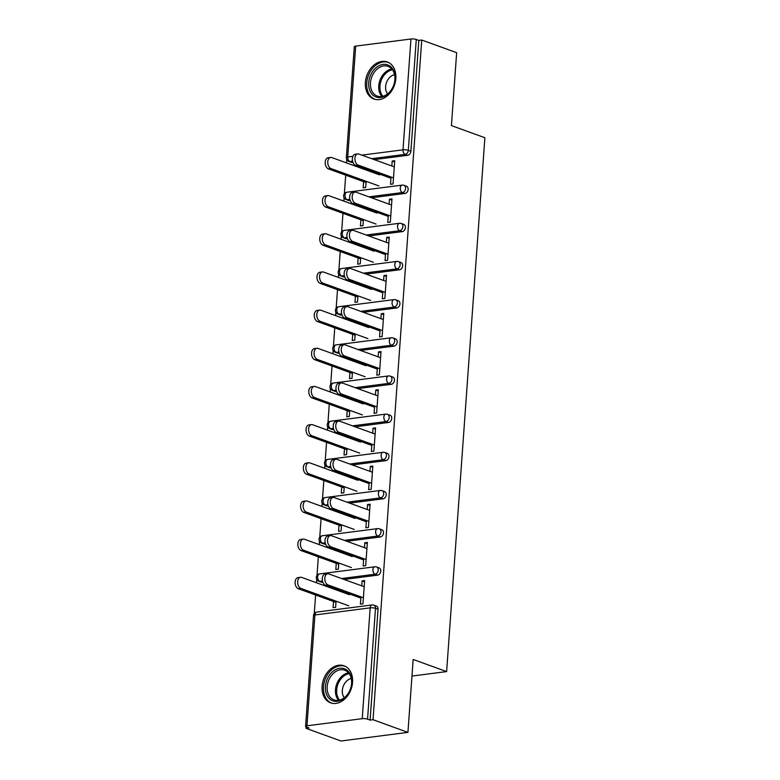 <?xml version="1.0" encoding="UTF-8"?>
<svg xmlns="http://www.w3.org/2000/svg" width="780" height="780" viewBox="0 0 780 780"><rect width="100%" height="100%" fill="white"/><g stroke="black" fill="none" stroke-linecap="round" stroke-linejoin="round"><path stroke-width="1.17" d="M365.372 82.446A19.705 14.615 -70.1 0 0 373.883 99.011A19.705 14.615 -70.1 0 0 395.84 78.517A19.705 14.615 -70.1 0 0 387.319 61.961A19.705 14.615 -70.1 0 0 365.372 82.446M322.091 686.283A19.705 14.615 -70.1 0 0 330.603 702.848A19.705 14.615 -70.1 0 0 352.55 682.354A19.705 14.615 -70.1 0 0 344.038 665.798A19.705 14.615 -70.1 0 0 322.091 686.283M355.69 46.117L347.744 156.955A3.793 0.907 4.1 0 0 346.359 157.55L354.296 46.712A3.793 0.907 4.1 0 1 355.69 46.117L410.953 39A3.793 0.907 4.1 0 1 416.276 39.487L418.821 40.414L421.756 40.034L456.651 52.689L451.425 125.599L484.887 137.728L446.618 671.59L413.156 659.461L407.93 732.371L340.948 741L306.052 728.344L308.977 727.974L306.433 727.048A3.793 0.907 -175.9 0 1 305.584 726.394L313.521 615.566A3.793 0.907 -175.9 0 1 314.915 614.971L306.969 725.8A3.793 0.907 -175.9 0 0 305.584 726.394M346.817 159.647L346.583 162.932M345.706 175.159L344.37 193.703M344.077 197.818L343.844 201.103M342.966 213.32L341.64 231.874M341.348 235.989L341.104 239.265M340.236 251.492L338.9 270.046M338.608 274.151L338.374 277.436M337.496 289.663L336.17 308.207M335.868 312.322L335.634 315.598M334.756 327.824L333.43 346.378M333.138 350.493L332.904 353.769M332.026 365.995L330.691 384.55M330.398 388.654L330.164 391.94M329.287 404.167L327.961 422.711M327.668 426.826L327.424 430.102M326.557 442.328L325.221 460.882M324.928 464.987L324.694 468.273M323.817 480.499L322.491 499.054M322.189 503.158L321.955 506.444M321.077 518.671L319.751 537.215M319.459 541.33L319.225 544.606M318.347 556.832L317.011 575.386M316.719 579.491L316.485 582.777M315.607 595.004L314.281 613.558M306.15 726.931L306.052 728.344M411.967 676.055L446.618 671.59M362.232 718.682L370.178 607.854A3.793 0.907 -175.9 0 1 375.502 608.341A3.793 2.808 -70.1 0 0 373.864 605.153L376.409 606.079A3.793 2.808 109.9 0 1 378.046 609.258L375.502 608.341L367.555 719.17A3.793 0.907 -175.9 0 0 362.232 718.682L306.969 725.8M378.046 609.258L370.1 720.096L373.035 719.716L407.93 732.371M367.555 719.17L370.1 720.096M421.756 40.034L373.035 719.716M364.543 581.783L362.086 580.895L364.63 580.573L362.963 603.817L360.418 604.139L360.945 596.856M336.063 601.175L335.624 607.337L333.079 607.659L333.528 601.497M362.086 580.895L361.735 585.848M336.853 590.158L336.911 589.387M334.454 588.5L334.396 589.27M349.684 200.587A3.793 2.808 109.9 0 1 348.66 200.48L346.106 199.553A3.793 2.808 -70.1 0 0 347.139 199.66L350.191 200.518M404.956 193.459L402.402 192.543A3.793 2.808 109.9 0 0 405.59 188.487A3.793 2.808 -70.1 0 0 403.952 185.309L406.507 186.225A3.793 2.808 109.9 0 1 408.145 189.413A3.793 2.808 109.9 0 1 404.956 193.459L371.475 197.779M418.821 40.414L410.885 151.252A3.793 2.808 109.9 0 1 407.686 155.298L374.205 159.607M352.93 162.347L352.423 162.416A3.793 2.808 109.9 0 1 351.39 162.308L348.845 161.382A3.793 2.808 -70.1 0 0 349.869 161.489L352.423 162.416M388.303 215.173L387.777 222.456L390.322 222.134L391.989 198.89L389.444 199.222L389.093 204.165M363.421 219.492L362.983 225.654L360.438 225.986L360.886 219.823M361.813 206.817L361.764 207.597M364.211 208.484L364.27 207.704M344.214 276.919A3.793 2.808 109.9 0 1 343.19 276.812L340.636 275.886A3.793 2.808 -70.1 0 0 341.669 275.993L344.721 276.851M399.477 269.802L396.932 268.876A3.793 2.808 109.9 0 0 400.12 264.829A3.793 2.808 -70.1 0 0 398.482 261.641L401.037 262.567A3.793 2.808 109.9 0 1 402.675 265.756A3.793 2.808 109.9 0 1 399.477 269.802L365.995 274.111M382.834 291.515L382.307 298.798L384.852 298.467L386.519 275.223L383.974 275.555L383.623 280.498M357.952 295.825L357.513 301.997L354.968 302.318L355.407 296.156M356.343 283.16L356.284 283.93M358.741 284.817L358.79 284.047M338.744 353.252A3.793 2.808 109.9 0 1 337.711 353.145L335.166 352.219A3.793 2.808 -70.1 0 0 336.19 352.326L339.251 353.194M394.007 346.135L391.462 345.209A3.793 2.808 109.9 0 0 394.651 341.162A3.793 2.808 -70.1 0 0 393.013 337.974L395.567 338.9A3.793 2.808 109.9 0 1 397.195 342.089A3.793 2.808 109.9 0 1 394.007 346.135L360.526 350.444M377.364 367.848L376.837 375.131L379.373 374.81L381.04 351.565L378.505 351.887L378.154 356.84M352.482 372.167L352.034 378.329L349.498 378.651L349.937 372.489M350.873 359.492L350.815 360.262M353.272 361.15L353.32 360.38M333.274 429.595A3.793 2.808 109.9 0 1 332.241 429.488L329.696 428.561A3.793 2.808 -70.1 0 0 330.72 428.668L333.781 429.526M388.537 422.468L385.983 421.541A3.793 2.808 109.9 0 0 389.181 417.495A3.793 2.808 -70.1 0 0 387.543 414.316L390.088 415.233A3.793 2.808 109.9 0 1 391.726 418.421A3.793 2.808 109.9 0 1 388.537 422.468L355.056 426.787M371.885 444.181L371.368 451.464L373.903 451.142L375.57 427.898L373.035 428.23L372.674 433.173M347.002 448.5L346.564 454.662L344.029 454.994L344.468 448.831M345.404 435.825L345.345 436.605M347.792 437.492L347.851 436.712M327.795 505.927A3.793 2.808 109.9 0 1 326.771 505.82L324.217 504.894A3.793 2.808 -70.1 0 0 325.25 505.001L328.302 505.859M383.068 498.81L380.513 497.884A3.793 2.808 109.9 0 0 383.711 493.837A3.793 2.808 -70.1 0 0 382.073 490.649L384.618 491.575A3.793 2.808 109.9 0 1 386.256 494.754A3.793 2.808 109.9 0 1 383.068 498.81L349.586 503.119M366.415 520.523L365.898 527.807L368.433 527.475L370.1 504.231L367.555 504.562L367.204 509.506M341.533 524.833L341.094 531.005L338.559 531.326L338.998 525.164M339.924 512.167L339.875 512.938M342.322 513.825L342.381 513.055M322.325 582.26A3.793 2.808 109.9 0 1 321.302 582.153L318.747 581.227A3.793 2.808 -70.1 0 0 319.781 581.334L322.832 582.202M377.588 575.143L375.043 574.216A3.793 2.808 109.9 0 0 378.232 570.17A3.793 2.808 -70.1 0 0 376.594 566.982L379.148 567.908A3.793 2.808 109.9 0 1 380.786 571.096A3.793 2.808 109.9 0 1 377.588 575.143L344.116 579.452M338.803 563.004L338.354 569.166L335.819 569.498L336.258 563.335M337.194 550.329L337.135 551.109M339.593 551.996L339.641 551.216M363.685 558.685L363.158 565.968L365.693 565.646L367.36 542.402L364.825 542.734L364.474 547.677M325.065 544.099A3.793 2.808 109.9 0 1 324.031 543.992L321.487 543.065A3.793 2.808 -70.1 0 0 322.51 543.173L325.572 544.03M380.328 536.971L377.783 536.045A3.793 2.808 109.9 0 0 380.971 531.999A3.793 2.808 -70.1 0 0 379.334 528.821L381.888 529.737A3.793 2.808 109.9 0 1 383.516 532.925A3.793 2.808 109.9 0 1 380.328 536.971L346.846 541.291M344.273 486.671L343.824 492.833L341.289 493.155L341.728 486.993M342.664 473.996L342.605 474.767M345.062 475.654L345.111 474.883M369.154 482.352L368.628 489.635L371.173 489.313L372.83 466.069L370.295 466.391L369.944 471.344M330.535 467.756A3.793 2.808 109.9 0 1 329.501 467.649L326.956 466.723A3.793 2.808 -70.1 0 0 327.99 466.83L331.042 467.698M385.798 460.639L383.253 459.712A3.793 2.808 109.9 0 0 386.441 455.666A3.793 2.808 -70.1 0 0 384.803 452.478L387.358 453.404A3.793 2.808 109.9 0 1 388.996 456.592A3.793 2.808 109.9 0 1 385.798 460.639L352.316 464.948M349.742 410.329L349.303 416.5L346.759 416.822L347.207 410.66M348.133 397.663L348.085 398.434M350.532 399.321L350.59 398.551M374.624 406.019L374.098 413.302L376.642 412.971L378.31 389.727L375.765 390.058L375.414 395.002M336.005 391.423A3.793 2.808 109.9 0 1 334.981 391.316L332.426 390.39A3.793 2.808 -70.1 0 0 333.46 390.497L336.511 391.355M391.267 384.306L388.723 383.38A3.793 2.808 109.9 0 0 391.911 379.334A3.793 2.808 -70.1 0 0 390.273 376.145L392.827 377.072A3.793 2.808 109.9 0 1 394.465 380.26A3.793 2.808 109.9 0 1 391.267 384.306L357.796 388.615M355.212 333.996L354.773 340.158L352.238 340.49L352.677 334.327M353.603 321.321L353.555 322.101M356.002 322.988L356.06 322.208M380.094 329.677L379.577 336.96L382.112 336.638L383.779 313.394L381.244 313.726L380.884 318.669M341.474 315.091A3.793 2.808 109.9 0 1 340.45 314.983L337.896 314.057A3.793 2.808 -70.1 0 0 338.93 314.165L341.981 315.023M396.747 307.964L394.192 307.047A3.793 2.808 109.9 0 0 397.39 302.991A3.793 2.808 -70.1 0 0 395.752 299.812L398.297 300.729A3.793 2.808 109.9 0 1 399.935 303.917A3.793 2.808 109.9 0 1 396.747 307.964L363.265 312.283M360.682 257.663L360.243 263.825L357.708 264.147L358.147 257.985M359.083 244.988L359.024 245.758M361.471 246.646L361.53 245.875M385.564 253.344L385.047 260.627L387.582 260.305L389.249 237.061L386.714 237.383L386.353 242.336M346.954 238.748A3.793 2.808 109.9 0 1 345.92 238.641L343.375 237.715A3.793 2.808 -70.1 0 0 344.399 237.822L347.461 238.69M402.217 231.631L399.662 230.704A3.793 2.808 109.9 0 0 402.86 226.658A3.793 2.808 -70.1 0 0 401.222 223.47L403.767 224.396A3.793 2.808 109.9 0 1 405.405 227.584A3.793 2.808 109.9 0 1 402.217 231.631L368.735 235.94M366.161 181.321L365.713 187.493L363.178 187.814L363.616 181.652M364.552 168.655L364.494 169.426M366.951 170.313L367 169.543M391.043 177.011L390.517 184.294L393.052 183.963L394.719 160.719L392.184 161.05L391.833 165.994M364.825 542.734L367.273 543.621M367.555 504.562L370.012 505.45M370.295 466.391L372.752 467.279M373.035 428.23L375.482 429.117M375.765 390.058L378.222 390.946M378.505 351.887L380.952 352.774M381.244 313.726L383.692 314.613M383.974 275.555L386.431 276.442M386.714 237.383L389.161 238.27M389.444 199.222L391.901 200.109M392.184 161.05L394.631 161.938M364.182 586.736L328.799 573.904A5.684 3.559 82.7 0 0 327.678 573.768A5.684 3.559 82.7 0 0 324.802 578.984A5.684 3.559 82.7 0 0 328.01 584.912L325.474 585.244A5.684 3.559 -97.3 0 1 322.267 579.306A5.684 3.559 -97.3 0 1 325.143 574.1L327.678 573.768M360.857 598.075L325.474 585.244M363.392 597.743L328.01 584.912M300.865 588.413L298.331 588.734A5.684 3.559 -97.3 0 1 295.113 582.806A5.684 3.559 -97.3 0 1 297.989 577.6L300.534 577.268A5.684 3.559 82.7 0 0 297.658 582.475A5.684 3.559 82.7 0 0 300.865 588.413L348.748 605.767M349.537 594.76L301.655 577.405A5.684 3.559 82.7 0 0 300.534 577.268M298.331 588.734L335.975 602.384M351.78 683.085A17.053 12.646 109.9 0 1 337.409 701.298A17.053 12.646 109.9 0 1 325.416 686.478A17.053 12.646 109.9 0 1 339.778 668.265A17.053 12.646 109.9 0 1 351.78 683.085M327.19 686.644A15.795 11.71 -70.1 0 0 334.006 699.913A15.795 11.71 -70.1 0 0 351.595 683.495A15.795 11.71 -70.1 0 0 344.77 670.225A15.795 11.71 -70.1 0 0 327.19 686.644M351.263 678.493A11.242 8.336 -70.1 0 0 342.332 690.407A11.242 8.336 -70.1 0 0 344.292 697.73M345.579 666.49A19.578 14.518 -70.1 0 0 345.267 666.374A19.578 14.518 -70.1 0 0 323.466 686.731A19.578 14.518 -70.1 0 0 331.919 703.19A19.578 14.518 -70.1 0 0 332.231 703.297M389.493 65.793A17.053 12.646 109.9 0 1 392.701 87.731A17.053 12.646 109.9 0 1 374.264 96.096A17.053 12.646 109.9 0 1 371.056 74.159A17.053 12.646 109.9 0 1 389.493 65.793M375.628 95.267A15.795 11.71 -70.1 0 0 377.296 96.077A15.795 11.71 -70.1 0 0 393.227 86.385A15.795 11.71 -70.1 0 0 389.727 67.207A15.795 11.71 -70.1 0 0 388.06 66.388A15.795 11.71 -70.1 0 0 372.128 76.079A15.795 11.71 -70.1 0 0 375.628 95.267M388.859 62.654A19.578 14.518 -70.1 0 0 388.557 62.536A19.578 14.518 -70.1 0 0 368.803 74.558A19.578 14.518 -70.1 0 0 373.132 98.338A19.578 14.518 -70.1 0 0 375.209 99.353A19.578 14.518 -70.1 0 0 375.511 99.46M394.553 74.656A11.242 8.336 -70.1 0 0 386.47 82.612A11.242 8.336 -70.1 0 0 387.572 93.892M366.922 548.564L331.539 535.733A5.684 3.559 82.7 0 0 330.418 535.606A5.684 3.559 82.7 0 0 327.541 540.813A5.684 3.559 82.7 0 0 330.749 546.741L328.204 547.072A5.684 3.559 -97.3 0 1 324.997 541.144A5.684 3.559 -97.3 0 1 327.873 535.928L330.418 535.606M363.597 559.904L328.204 547.072M366.132 559.572L330.749 546.741M369.661 510.393L334.269 497.572A5.684 3.559 82.7 0 0 333.148 497.435A5.684 3.559 82.7 0 0 330.272 502.642A5.684 3.559 82.7 0 0 333.479 508.579L330.944 508.901A5.684 3.559 -97.3 0 1 327.736 502.973A5.684 3.559 -97.3 0 1 330.613 497.767L333.148 497.435M366.327 521.732L330.944 508.901M368.872 521.41L333.479 508.579M372.392 472.231L337.009 459.401A5.684 3.559 82.7 0 0 335.887 459.264A5.684 3.559 82.7 0 0 333.011 464.48A5.684 3.559 82.7 0 0 336.219 470.408L333.674 470.74A5.684 3.559 -97.3 0 1 330.466 464.802A5.684 3.559 -97.3 0 1 333.343 459.595L335.887 459.264M369.067 483.571L333.674 470.74M371.602 483.239L336.219 470.408M375.131 434.06L339.739 421.229A5.684 3.559 82.7 0 0 338.618 421.102A5.684 3.559 82.7 0 0 335.741 426.309A5.684 3.559 82.7 0 0 338.949 432.247L336.414 432.569A5.684 3.559 -97.3 0 1 333.206 426.64A5.684 3.559 -97.3 0 1 336.082 421.424L338.618 421.102M371.797 445.399L336.414 432.569M374.341 445.068L338.949 432.247M377.861 395.889L342.478 383.068A5.684 3.559 82.7 0 0 341.357 382.931A5.684 3.559 82.7 0 0 338.481 388.138A5.684 3.559 82.7 0 0 341.689 394.075L339.154 394.397A5.684 3.559 -97.3 0 1 335.946 388.469A5.684 3.559 -97.3 0 1 338.822 383.263L341.357 382.931M374.536 407.228L339.154 394.397M377.072 406.906L341.689 394.075M303.596 550.241L301.06 550.573A5.684 3.559 -97.3 0 1 297.853 544.635A5.684 3.559 -97.3 0 1 300.729 539.428L303.264 539.097A5.684 3.559 82.7 0 0 300.388 544.313A5.684 3.559 82.7 0 0 303.596 550.241L351.478 567.606M352.267 556.588L304.385 539.233A5.684 3.559 82.7 0 0 303.264 539.097M301.06 550.573L338.715 564.223M306.335 512.08L303.8 512.401A5.684 3.559 -97.3 0 1 300.593 506.474A5.684 3.559 -97.3 0 1 303.469 501.257L306.004 500.935A5.684 3.559 82.7 0 0 303.127 506.142A5.684 3.559 82.7 0 0 306.335 512.08L354.218 529.435M355.007 518.427L307.125 501.062A5.684 3.559 82.7 0 0 306.004 500.935M303.8 512.401L341.445 526.051M309.075 473.909L306.53 474.23A5.684 3.559 -97.3 0 1 303.322 468.302A5.684 3.559 -97.3 0 1 306.199 463.096L308.744 462.764A5.684 3.559 82.7 0 0 305.867 467.971A5.684 3.559 82.7 0 0 309.075 473.909L356.957 491.264M357.737 480.256L309.865 462.901A5.684 3.559 82.7 0 0 308.744 462.764M306.53 474.23L344.185 487.88M311.805 435.737L309.27 436.069A5.684 3.559 -97.3 0 1 306.062 430.131A5.684 3.559 -97.3 0 1 308.939 424.924L311.474 424.593A5.684 3.559 82.7 0 0 308.597 429.809A5.684 3.559 82.7 0 0 311.805 435.737L359.687 453.102M360.477 442.084L312.595 424.729A5.684 3.559 82.7 0 0 311.474 424.593M309.27 436.069L346.915 449.719M314.545 397.576L312.01 397.898A5.684 3.559 -97.3 0 1 308.792 391.969A5.684 3.559 -97.3 0 1 311.678 386.753L314.213 386.431A5.684 3.559 82.7 0 0 311.337 391.638A5.684 3.559 82.7 0 0 314.545 397.576L362.427 414.931M363.217 403.923L315.334 386.558A5.684 3.559 82.7 0 0 314.213 386.431M312.01 397.898L349.654 411.548M380.601 357.727L345.218 344.897A5.684 3.559 82.7 0 0 344.097 344.76A5.684 3.559 82.7 0 0 341.221 349.976A5.684 3.559 82.7 0 0 344.428 355.904L341.884 356.236A5.684 3.559 -97.3 0 1 338.676 350.298A5.684 3.559 -97.3 0 1 341.552 345.091L344.097 344.76M377.276 369.067L341.884 356.236M379.811 368.735L344.428 355.904M317.284 359.404L314.74 359.726A5.684 3.559 -97.3 0 1 311.532 353.798A5.684 3.559 -97.3 0 1 314.408 348.592L316.943 348.26A5.684 3.559 82.7 0 0 314.067 353.467A5.684 3.559 82.7 0 0 317.284 359.404L365.157 376.76M365.947 365.752L318.065 348.397A5.684 3.559 82.7 0 0 316.943 348.26M314.74 359.726L352.394 373.376M383.341 319.556L347.948 306.725A5.684 3.559 82.7 0 0 346.827 306.599A5.684 3.559 82.7 0 0 343.951 311.805A5.684 3.559 82.7 0 0 347.159 317.743L344.623 318.065A5.684 3.559 -97.3 0 1 341.416 312.136A5.684 3.559 -97.3 0 1 344.292 306.92L346.827 306.599M380.006 330.895L344.623 318.065M382.551 330.564L347.159 317.743M320.014 321.233L317.479 321.565A5.684 3.559 -97.3 0 1 314.272 315.627A5.684 3.559 -97.3 0 1 317.148 310.421L319.683 310.089A5.684 3.559 82.7 0 0 316.807 315.305A5.684 3.559 82.7 0 0 320.014 321.233L367.897 338.598M368.686 327.581L320.804 310.226A5.684 3.559 82.7 0 0 319.683 310.089M317.479 321.565L355.124 335.215M386.071 281.385L350.688 268.564A5.684 3.559 82.7 0 0 349.567 268.427A5.684 3.559 82.7 0 0 346.69 273.634A5.684 3.559 82.7 0 0 349.898 279.572L347.353 279.893A5.684 3.559 -97.3 0 1 344.146 273.965A5.684 3.559 -97.3 0 1 347.022 268.759L349.567 268.427M382.746 292.724L347.353 279.893M385.281 292.402L349.898 279.572M322.754 283.072L320.209 283.394A5.684 3.559 -97.3 0 1 317.002 277.465A5.684 3.559 -97.3 0 1 319.878 272.249L322.423 271.927A5.684 3.559 82.7 0 0 319.546 277.134A5.684 3.559 82.7 0 0 322.754 283.072L370.636 300.427M371.416 289.419L323.544 272.054A5.684 3.559 82.7 0 0 322.423 271.927M320.209 283.394L357.864 297.043M388.81 243.224L353.418 230.393A5.684 3.559 82.7 0 0 352.297 230.256A5.684 3.559 82.7 0 0 349.421 235.472A5.684 3.559 82.7 0 0 352.628 241.4L350.093 241.732A5.684 3.559 -97.3 0 1 346.885 235.794A5.684 3.559 -97.3 0 1 349.762 230.588L352.297 230.256M385.476 254.563L350.093 241.732M388.021 254.231L352.628 241.4M325.484 244.9L322.949 245.222A5.684 3.559 -97.3 0 1 319.741 239.294A5.684 3.559 -97.3 0 1 322.618 234.088L325.153 233.756A5.684 3.559 82.7 0 0 322.276 238.963A5.684 3.559 82.7 0 0 325.484 244.9L373.366 262.255M374.156 251.248L326.274 233.893A5.684 3.559 82.7 0 0 325.153 233.756M322.949 245.222L360.604 258.872M391.54 205.052L356.158 192.221A5.684 3.559 82.7 0 0 355.036 192.095A5.684 3.559 82.7 0 0 352.16 197.301A5.684 3.559 82.7 0 0 355.368 203.239L352.833 203.56A5.684 3.559 -97.3 0 1 349.625 197.632A5.684 3.559 -97.3 0 1 352.502 192.416L355.036 192.095M388.216 216.391L352.833 203.56M390.751 216.06L355.368 203.239M328.224 206.729L325.689 207.061A5.684 3.559 -97.3 0 1 322.481 201.123A5.684 3.559 -97.3 0 1 325.357 195.916L327.892 195.585A5.684 3.559 82.7 0 0 325.016 200.801A5.684 3.559 82.7 0 0 328.224 206.729L376.106 224.094M376.896 213.076L329.014 195.721A5.684 3.559 82.7 0 0 327.892 195.585M325.689 207.061L363.334 220.711M394.28 166.881L358.898 154.06A5.684 3.559 82.7 0 0 357.776 153.923A5.684 3.559 82.7 0 0 354.9 159.13A5.684 3.559 82.7 0 0 358.108 165.067L355.563 165.389A5.684 3.559 -97.3 0 1 352.355 159.461A5.684 3.559 -97.3 0 1 355.231 154.255L357.776 153.923M390.956 178.22L355.563 165.389M393.49 177.899L358.108 165.067M330.964 168.568L328.419 168.889A5.684 3.559 -97.3 0 1 325.211 162.961A5.684 3.559 -97.3 0 1 328.087 157.745L330.632 157.423A5.684 3.559 82.7 0 0 327.756 162.63A5.684 3.559 82.7 0 0 330.964 168.568L378.836 185.923M379.626 174.915L331.753 157.55A5.684 3.559 82.7 0 0 330.632 157.423M328.419 168.889L366.073 182.54M373.864 605.153A3.793 3.793 0 0 0 372.089 604.958A3.793 2.379 -97.3 0 0 370.178 607.854L314.915 614.971A3.793 2.379 -97.3 0 1 316.816 612.076A3.793 3.793 0 0 0 313.521 615.566M352.57 161.148L349.869 161.489A3.793 2.379 82.7 0 1 347.744 156.955L352.921 156.283M361.871 155.132L403.006 149.838L410.953 39M416.276 39.487L408.33 150.326L410.885 151.252M407.686 155.298L405.142 154.372A3.793 2.379 82.7 0 1 403.006 149.838A3.793 0.907 4.1 0 1 408.33 150.326A3.793 2.808 109.9 0 1 405.142 154.372L371.66 158.681M376.594 566.982A3.793 3.793 0 0 0 374.819 566.787A3.793 2.379 -97.3 0 0 372.918 569.683A3.793 2.379 82.7 0 0 375.043 574.216L341.562 578.536M322.471 580.993L319.781 581.334A3.793 2.379 82.7 0 1 317.655 576.8A3.793 2.379 -97.3 0 1 319.556 573.914A3.793 3.793 0 0 0 318.747 581.227M379.334 528.821A3.793 3.793 0 0 0 377.559 528.625A3.793 2.379 -97.3 0 0 375.648 531.511A3.793 2.379 82.7 0 0 377.783 536.045L344.302 540.365M325.211 542.822L322.51 543.173A3.793 2.379 82.7 0 1 320.385 538.629A3.793 2.379 -97.3 0 1 322.296 535.743A3.793 3.793 0 0 0 321.487 543.065M382.073 490.649A3.793 3.793 0 0 0 380.289 490.454A3.793 2.379 -97.3 0 0 378.388 493.35A3.793 2.379 82.7 0 0 380.513 497.884L347.032 502.193M327.941 504.65L325.25 505.001A3.793 2.379 82.7 0 1 323.125 500.467A3.793 2.379 -97.3 0 1 325.026 497.572A3.793 3.793 0 0 0 324.217 504.894M384.803 452.478A3.793 3.793 0 0 0 383.029 452.283A3.793 2.379 -97.3 0 0 381.127 455.179A3.793 2.379 82.7 0 0 383.253 459.712L349.772 464.032M330.681 466.489L327.99 466.83A3.793 2.379 82.7 0 1 325.855 462.296A3.793 2.379 -97.3 0 1 327.766 459.41A3.793 3.793 0 0 0 326.956 466.723M387.543 414.316A3.793 3.793 0 0 0 385.769 414.122A3.793 2.379 -97.3 0 0 383.857 417.007A3.793 2.379 82.7 0 0 385.983 421.541L352.502 425.86M333.411 428.317L330.72 428.668A3.793 2.379 82.7 0 1 328.594 424.125A3.793 2.379 -97.3 0 1 330.496 421.239A3.793 3.793 0 0 0 329.696 428.561M390.273 376.145A3.793 3.793 0 0 0 388.498 375.95A3.793 2.379 -97.3 0 0 386.597 378.846A3.793 2.379 82.7 0 0 388.723 383.38L355.241 387.689M336.151 390.156L333.46 390.497A3.793 2.379 82.7 0 1 331.334 385.964A3.793 2.379 -97.3 0 1 333.235 383.068A3.793 3.793 0 0 0 332.426 390.39M393.013 337.974A3.793 3.793 0 0 0 391.238 337.779A3.793 2.379 -97.3 0 0 389.327 340.675A3.793 2.379 82.7 0 0 391.462 345.209L357.981 349.528M338.89 351.985L336.19 352.326A3.793 2.379 82.7 0 1 334.064 347.792A3.793 2.379 -97.3 0 1 335.975 344.906A3.793 3.793 0 0 0 335.166 352.219M395.752 299.812A3.793 3.793 0 0 0 393.978 299.618A3.793 2.379 -97.3 0 0 392.067 302.503A3.793 2.379 82.7 0 0 394.192 307.047L360.711 311.356M341.62 313.814L338.93 314.165A3.793 2.379 82.7 0 1 336.804 309.631A3.793 2.379 -97.3 0 1 338.705 306.735A3.793 3.793 0 0 0 337.896 314.057M398.482 261.641A3.793 3.793 0 0 0 396.708 261.446A3.793 2.379 -97.3 0 0 394.807 264.342A3.793 2.379 82.7 0 0 396.932 268.876L363.451 273.185M344.36 275.652L341.669 275.993A3.793 2.379 82.7 0 1 339.534 271.459A3.793 2.379 -97.3 0 1 341.445 268.564A3.793 3.793 0 0 0 340.636 275.886M401.222 223.47A3.793 3.793 0 0 0 399.448 223.275A3.793 2.379 -97.3 0 0 397.537 226.171A3.793 2.379 82.7 0 0 399.662 230.704L366.19 235.024M347.1 237.481L344.399 237.822A3.793 2.379 82.7 0 1 342.274 233.288A3.793 2.379 -97.3 0 1 344.175 230.402A3.793 3.793 0 0 0 343.375 237.715M403.952 185.309A3.793 3.793 0 0 0 402.178 185.114A3.793 2.379 -97.3 0 0 400.276 187.999A3.793 2.379 82.7 0 0 402.402 192.543L368.921 196.852M349.83 199.309L347.139 199.66A3.793 2.379 82.7 0 1 345.014 195.127A3.793 2.379 -97.3 0 1 346.915 192.231A3.793 3.793 0 0 0 346.106 199.553M338.559 700.323A15.795 11.71 109.9 0 1 335.488 689.657A15.795 11.71 109.9 0 1 348.523 672.828M349.167 673.627A15.268 11.329 -70.1 0 0 336.677 689.89A15.268 11.329 -70.1 0 0 339.563 700.118M381.839 96.486A15.795 11.71 109.9 0 1 379.967 80.252A15.795 11.71 109.9 0 1 391.813 68.991M392.457 69.8A15.268 11.329 -70.1 0 0 381.118 80.671A15.268 11.329 -70.1 0 0 382.853 96.281M372.089 604.958L316.816 612.076M374.819 566.787L319.556 573.914M377.559 528.625L322.296 535.743M380.289 490.454L325.026 497.572M383.029 452.283L327.766 459.41M385.769 414.122L330.496 421.239M388.498 375.95L333.235 383.068M391.238 337.779L335.975 344.906M393.978 299.618L338.705 306.735M396.708 261.446L341.445 268.564M399.448 223.275L344.175 230.402M402.178 185.114L346.915 192.231M346.359 157.55A3.793 3.793 0 0 0 348.845 161.382"/></g></svg>

